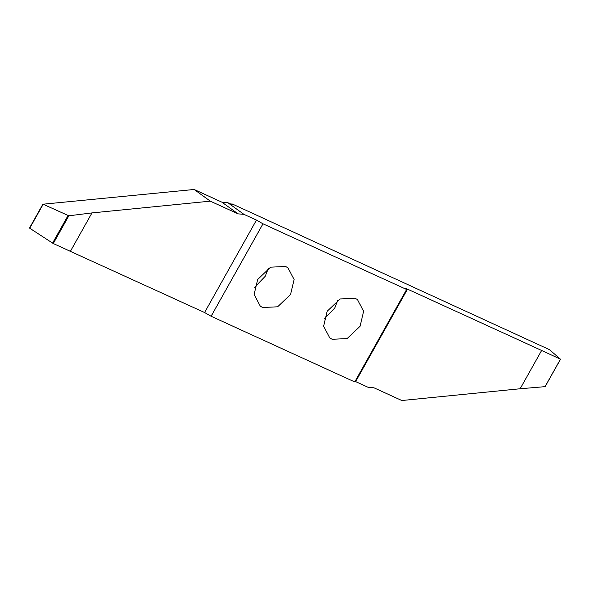 <?xml version="1.0" encoding="UTF-8"?>
<svg xmlns="http://www.w3.org/2000/svg" width="590" height="590" viewBox="0 0 590 590"><rect width="100%" height="100%" fill="white"/><g stroke="black" fill="none" stroke-linecap="round" stroke-linejoin="round"><path stroke-width="0.89" d="M29.618 228.153L53.277 243.545L204.582 312.53L211.109 316.262L354.745 381.937L406.628 289.483L262.993 223.817L256.466 220.085L243.943 214.362L238.087 213.86L210.298 201.153L194.147 189.479L221.936 202.186L227.792 202.687L231.044 204.169C233.102 205.062 233.404 204.951 231.944 203.838L549.482 349.663L560.456 359.185L541.635 350.46L520.137 388.758L545.042 386.656L560.456 359.185M355.077 381.347L368.16 387.313L374.008 387.814L401.805 400.522L520.137 388.758M541.635 350.46L407.513 289.144C405.433 288.23 405.131 288.348 406.621 289.476L405.684 288.569M262.993 223.817L211.109 316.262M360.07 326.285L347.112 338.586L332.111 339.272L329.773 337.915L323.622 326.218L327.17 311.24L340.128 298.938L355.128 298.252L357.466 299.609L363.617 311.306L360.07 326.285M290.568 294.506L277.61 306.807L262.609 307.501L260.271 306.144L254.12 294.447L257.668 279.468L270.626 267.167L285.626 266.474L287.964 267.838L294.115 279.527L290.568 294.506M268.303 268.398L265.279 276.223L254.644 287.293M337.805 300.17L334.781 308.002L324.146 319.072M232.88 204.745L231.944 203.838L231.147 204.221M210.298 201.153L91.959 212.916L68.846 215.8L43.055 204.206L194.147 189.479M70.468 251.215L91.959 212.916M243.943 214.362L227.792 202.687M355.637 381.59L407.513 289.144M231.944 203.838L231.612 204.42M211.102 316.255L262.978 223.809M256.466 220.085L204.582 312.53M238.087 213.86L221.936 202.186M53.277 243.545L68.846 215.8M67.961 215.675L52.547 243.139M29.721 228.227L43.166 204.273M560.5 359.244L545.057 386.767M42.974 204.029L29.5 228.042"/></g></svg>
